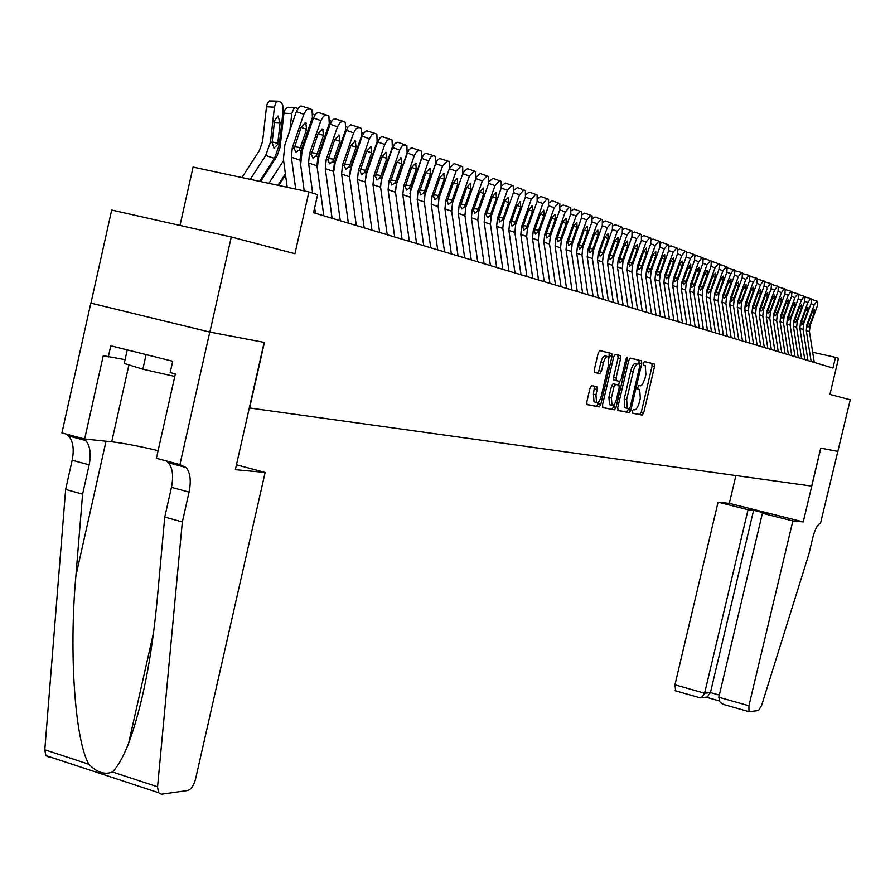 <?xml version="1.0" encoding="UTF-8"?>
<svg xmlns="http://www.w3.org/2000/svg" width="895" height="895" viewBox="0 0 895 895"><rect width="100%" height="100%" fill="white"/><g stroke="black" fill="none" stroke-linecap="round" stroke-linejoin="round"><path stroke-width="1.34" d="M632.172 411.297L632.317 413.188L642.218 415.079L643.729 412.707L654.502 366.726L654.2 363.952L644.501 361.569L643.427 363.213L643.572 365.149L645.25 365.63L645.921 374.434L645.026 378.294L642.409 384.481L640.854 385.812L638.873 385.6L637.799 387.267L637.945 389.18L639.679 389.649L640.328 398.353L638.627 404.898L636.412 408.903L634.879 409.876L633.257 409.608L632.172 411.297M591.673 385.622L590.029 388.117L586.84 401.788L587.075 404.618L599.169 406.945L600.78 404.462L612.001 356.389L611.755 353.525L599.84 350.572L598.196 353.033L594.347 369.568L594.593 372.443L599.84 373.64L601.474 371.179L603.364 363.034C604.707 358.302 606.262 356.154 608.041 356.624L608.701 364.287L601.306 395.982C599.941 400.792 598.363 402.94 596.562 402.437L595.936 394.896L597.178 389.594L596.943 386.752L591.673 385.622M837.977 451.416L820.793 448.149L803.251 521.908L792.847 520.946L748.914 705.763L748.97 711.693L758.535 710.552L761.578 705.528L808.867 554.128L812.805 537.582C815.155 528.822 817.717 524.123 820.469 523.486L850.25 399.774L829.933 394.438L838.525 358.291L835.505 357.34L832.965 368.024L313.541 212.719L317.635 194.651L308.92 191.922L193.074 167.096L179.996 225.428M837.944 451.416L820.704 448.138L811.675 486.097L249.604 407.986L264.439 342.449L209.866 332.079L231.29 236.985L294.925 253.721L308.92 191.922M617.729 407.717L618.076 410.514L629.297 412.64L630.841 410.223L641.737 363.627L641.525 360.853L630.337 358.078L628.771 360.472L617.729 407.717M602.626 407.471L614.462 409.832L602.894 407.65L602.525 404.797L613.724 356.814L615.324 354.386L620.369 355.639L620.604 358.481L616.084 377.813L616.319 380.621L619.687 381.393L621.264 378.965L625.941 358.951L627.283 359.275L627.126 357.306L625.941 358.951M627.283 359.275L616.04 407.393L614.462 409.832M209.866 332.079L90.943 303.148L111.685 210.034L231.29 236.985M835.505 357.34L812.682 352.261M632.206 413.065L639.791 414.497L641.301 412.125L652.063 366.167L651.862 363.437L644.355 361.569M639.041 364.064L639.064 360.282L630.169 358.078M617.818 410.346L626.836 412.047L628.603 408.713M629.107 408.814L630.192 407.124L639.768 366.167L639.623 364.22L638.191 363.862C636.267 363.929 634.611 366.469 633.246 371.481L626.668 399.629L627.317 408.366L629.107 408.814M638.191 363.862L635.73 363.292C633.783 363.359 632.138 365.898 630.774 370.91L633.246 371.481M627.742 408.545L624.855 407.784L624.195 399.047L630.774 370.91M615.156 354.386L620.257 355.595M615.514 380.431L613.813 380.039L613.578 377.231L618.098 357.911L617.74 355.013M619.497 381.348L618.635 385.04M614.082 404.551L613.556 406.789L616.04 407.393M611.408 397.861L611.99 405.29C613.735 405.759 615.279 403.634 616.61 398.913L619.172 387.915L618.948 385.13L615.581 384.38L613.992 386.819L611.408 397.861L608.902 397.268L609.495 404.685L610.2 404.853M608.902 397.268L611.486 386.226L613.075 383.787L618.825 385.085M611.979 409.239L613.556 406.789M594.772 402.012L594.023 401.833L593.407 394.292L594.47 386.204M607.347 356.467L605.501 356.031C603.722 355.572 602.167 357.709 600.825 362.441L603.364 363.034M594.593 372.443L597.301 373.047L598.934 370.575L600.825 362.441M608.936 358.134L609.226 352.943L599.661 350.572M586.952 404.506L596.641 406.33L598.789 401.62M811.138 361.49L806.283 330.535L806.854 324.829L814.215 304.803L811.049 303.673M814.282 362.43L809.438 331.597L810.009 325.914L817.348 305.967L817.717 301.414L817.001 301.123L814.215 304.803M811.675 299.377L817.001 301.123M807.872 323.833L810.009 324.18L809.337 325.679L807.928 327.223L807.536 325.064L812.034 312.478L814.26 309.536L814.047 313.205L812.034 312.489M810.009 324.18L814.047 313.205M127.247 349.889L124.215 363.426L142.842 369.199L174.782 376.437M146.109 354.61L142.842 369.199M792.847 520.946L762.406 513.316L767.888 513.853L753.624 510.273L748.063 509.714L718.07 502.184L674.942 684.82L704.611 693.222L710.44 692.573L719.323 695.079M748.063 509.714L704.611 693.222L701.356 697.72L707.195 697.048L710.44 692.573L753.624 510.273M735.891 475.569L729.324 503.37L718.07 502.184M803.251 521.908L729.324 503.37M762.406 513.316L718.808 697.239L748.914 705.763M675.647 690.862L674.942 684.82M725.409 705.003L722.086 703.783L719.916 701.881L718.808 697.239M706.043 697.183L707.195 697.048M699.286 697.585L701.356 697.72M265.155 472.437L195.513 779.243C193.734 785.665 191.071 789.424 187.514 790.542L161.413 794.201L158.46 792.657L157.576 786.783L182.334 521.975L189.058 492.127C191.284 481.186 190.344 472.985 186.249 467.559L179.917 464.606L209.777 332.067L264.159 342.393L235.34 469.696L265.155 472.437L236.448 464.807M49.012 757.181L45.858 755.581L44.795 749.775L65.648 489.431L82.597 494.163L75.896 575.843C68.837 653.193 75.023 740.31 88.84 764.229C96.873 772.441 104.737 775.025 112.412 771.971C117.625 766.925 123.007 757.438 128.544 743.51C142.104 706.513 151.658 658.597 157.184 599.762L164.747 517.075L171.448 487.316C173.652 476.397 172.679 468.23 168.54 462.793L166.403 460.981M164.747 517.075L182.334 521.975M65.648 489.431L72.171 460.198C74.296 449.469 73.133 441.38 68.691 435.954L66.42 434.12M83.526 438.718L85.775 440.541C90.171 445.978 91.29 454.078 89.153 464.841L82.597 494.163M209.777 332.067L90.831 303.125L61.923 432.911L84.645 439.009L103.249 355.684L125.054 359.645M179.917 464.606L156.39 458.285L175.364 373.886L170.173 372.577L172.713 361.267L110.812 345.772L108.306 356.971M84.645 439.009L111.718 441.806C123.532 443.182 138.993 446.135 158.102 450.644M804.773 359.589L799.895 328.387L800.466 322.625L807.883 302.443L804.672 301.291M807.972 360.551L803.095 329.461L803.676 323.733L811.071 303.629L811.441 299.031L810.702 298.74L807.883 302.443M805.299 296.995L810.702 298.74M801.495 321.629L803.665 321.987L802.983 323.498L801.54 325.042L801.159 322.871L805.69 310.185L807.95 307.209L807.737 310.923L805.69 310.185M803.665 321.987L807.737 310.923M798.306 357.664L793.395 326.194L793.977 320.388L801.45 300.038L798.172 298.863M801.551 358.626L796.651 327.29L797.232 321.518L804.683 301.246L805.041 296.603L804.292 296.301L801.45 300.038M798.81 294.567L804.292 296.301M795.017 319.392L797.221 319.75L796.539 321.271L795.096 322.838L794.682 320.634L799.246 307.846L801.528 304.859L801.327 308.596L799.246 307.846M797.221 319.75L801.327 308.596M791.739 355.695L786.783 323.979L787.376 318.117L794.905 297.599L791.583 296.402M795.04 356.68L790.106 325.086L790.688 319.258L798.195 298.818L798.553 294.142L797.781 293.84L794.905 297.599M792.22 292.106L797.781 293.84M788.428 317.11L790.677 317.479L789.983 319.012L788.517 320.589L788.092 318.363L792.69 305.475L794.995 302.454L794.805 306.235L792.69 305.475M790.677 317.479L794.805 306.235M785.06 353.693L780.071 321.708L780.664 315.812L788.26 295.115L784.87 293.896M788.405 354.7L783.449 322.849L784.031 316.975L791.594 296.357L791.941 291.636L791.169 291.322L788.26 295.115M785.53 289.6L791.169 291.322M781.727 314.805L784.009 315.174L783.315 316.718L781.827 318.307L781.391 316.058L786.034 303.058L788.361 300.015L788.171 303.83L786.023 303.058M784.009 315.174L788.171 303.83M778.258 351.668L773.246 319.414L773.839 313.463L781.492 292.587L778.046 291.356M781.671 352.686L776.67 320.567L777.274 314.637L784.893 293.851L785.228 289.096L784.434 288.772L781.492 292.587M778.706 287.049L784.434 288.772M774.925 312.444L777.24 312.825L776.536 314.391L775.025 315.98L774.589 313.72L779.254 300.597L781.615 297.543L781.436 301.391L779.254 300.608M777.24 312.825L781.436 301.391M771.345 349.598L766.299 317.076L766.903 311.08L774.611 290.014L771.11 288.761M774.813 350.639L769.789 318.251L770.394 312.277L778.068 291.311L778.281 286.434L777.587 286.176L774.611 290.014M771.781 284.465L777.587 286.176M767.988 310.062L770.36 310.442L768.111 313.619L767.653 311.337L772.363 298.102L774.746 295.026L774.578 298.908L772.363 298.113M770.36 310.442L774.578 298.908M764.319 347.495L759.24 314.693L759.844 308.641L767.608 287.407L764.05 286.131M767.843 348.558L762.786 315.89L763.39 309.86L771.132 288.716L771.456 283.86L770.629 283.536L767.608 287.407M764.733 281.835L770.629 283.536M760.951 307.623L763.346 308.014L762.629 309.603L761.063 311.214L760.616 308.909L765.348 295.563L767.765 292.452L767.608 296.379L765.348 295.574M763.346 308.014L767.608 296.379M757.17 345.358L752.046 312.277L752.661 306.168L760.493 284.744L756.868 283.447M760.761 346.432L755.66 313.496L756.275 307.41L764.073 286.087L764.386 281.187L763.547 280.851L760.493 284.744M757.55 279.162L763.547 280.851M753.78 305.15L756.219 305.553L755.492 307.153L753.926 308.775L753.445 306.437L758.222 292.978L760.66 289.846L760.515 293.806L758.222 292.989M756.219 305.553L760.515 293.806M749.887 343.188L744.741 309.815L745.356 303.662L753.243 282.048L749.562 280.728M753.545 344.273L748.41 311.057L749.025 304.926L756.89 283.402L757.192 278.457L756.342 278.11L753.243 282.048M750.256 276.443L756.342 278.11M746.486 302.633L748.97 303.036L748.242 304.647L746.62 306.28L746.15 303.931L750.961 290.349L753.433 287.194L753.299 291.199L750.961 290.349M748.97 303.036L753.299 291.199M742.481 340.973L737.301 307.309L737.928 301.1L745.882 279.296L742.123 277.942M746.206 342.08L741.038 308.574L741.653 302.387L749.574 280.672L749.876 275.682L749.003 275.324L745.882 279.296M742.828 273.68L749.003 275.324M739.069 300.071L741.597 300.485L740.859 302.107L739.214 303.752L738.733 301.38L743.577 287.675L746.083 284.498L745.96 288.537L743.577 287.675M741.597 300.485L745.96 288.537M734.94 338.713L729.727 304.759L730.354 298.494L738.375 276.488L734.549 275.123M738.733 339.843L733.531 306.045L734.157 299.803L742.145 277.897L742.436 272.863L741.541 272.494L738.375 276.488M735.265 270.861L741.541 272.494M731.517 297.464L734.09 297.878L733.341 299.523L731.674 301.167L731.181 298.773L736.07 284.946L738.599 281.746L738.487 285.829L736.059 284.957M734.09 297.878L738.487 285.829M727.277 336.419L722.019 302.163L722.657 295.842L730.734 273.635L726.841 272.248M731.125 337.572L725.89 303.472L726.527 297.174L734.571 275.067L734.851 269.988L733.945 269.619L730.734 273.635M727.568 268.008L733.945 269.619M723.831 294.802L726.449 295.238L725.688 296.894L723.999 298.55L723.496 296.133L728.418 282.182L730.991 278.949L730.879 283.066L728.418 282.182M726.449 295.238L730.879 283.066M719.457 334.081L714.165 299.523L714.814 293.146L722.959 270.737L718.998 269.317M723.384 335.256L718.114 300.854L718.752 294.5L726.863 272.192L727.143 267.057L726.214 266.676L722.959 270.737M719.725 265.099L720.777 264.741L726.214 266.676M716 292.106L718.674 292.542L717.902 294.209L716.19 295.876L715.664 293.437L720.632 279.352L723.227 276.108L723.138 280.258L720.62 279.363M718.674 292.542L723.138 280.258M711.503 331.709L706.177 296.838L706.826 290.394L715.038 267.784L711.01 266.341M715.497 332.906L710.194 298.192L710.843 291.781L719.021 269.261L719.278 264.081L718.338 263.689L715.038 267.784M711.738 262.134L712.856 261.732L718.338 263.689M708.034 289.353L710.753 289.79L709.981 291.479L708.236 293.168L707.699 290.696L712.7 276.477L715.34 273.199L715.25 277.405L712.7 276.488M710.753 289.79L715.25 277.405M703.403 329.282L698.044 294.097L698.693 287.597L706.983 264.775L702.866 263.298M707.475 330.501L702.127 295.473L702.776 289.007L711.033 266.285L711.279 261.038L710.317 260.646L706.983 264.775M703.604 259.125L704.79 258.677L710.317 260.646M699.912 286.557L702.687 287.004L700.17 290.405L699.577 287.899L704.622 273.557L707.296 270.245L707.218 274.496L704.622 273.557M702.687 287.004L707.218 274.496M695.146 326.82L689.754 291.3L690.414 284.744L698.76 261.698L694.576 260.21M699.297 328.062L693.916 292.71L694.576 286.176L702.888 263.242L703.134 257.95L702.15 257.547L698.76 261.698M695.325 256.059L696.578 255.567L702.15 257.547M691.645 283.693L694.464 284.151L693.681 285.874L691.88 287.575L691.309 285.058L696.399 270.57L699.107 267.247L699.04 271.532L696.388 270.581M694.464 284.151L699.04 271.532M686.745 324.303L681.308 288.458L681.968 281.835L690.392 258.577L686.129 257.055M690.962 325.567L685.548 289.89L686.208 283.301L694.598 260.143L694.833 254.806L693.826 254.393L690.392 258.577M686.879 252.938L688.21 252.39L693.826 254.393M683.221 280.795L686.096 281.254L685.301 282.988L683.511 284.722L682.885 282.16L688.009 267.538L690.761 264.182L690.716 268.511L688.009 267.538M686.096 281.254L690.716 268.511M678.175 321.741L672.693 285.561L673.376 278.882L681.867 255.399L677.515 253.844M682.482 323.028L677.023 287.015L677.694 280.37L686.152 256.999L686.375 251.596L685.346 251.171L681.867 255.399M678.276 249.761L679.685 249.157L685.346 251.171M674.64 277.83L677.571 278.3L676.765 280.045L674.908 281.78L674.304 279.206L679.473 264.439L682.259 261.06L682.225 265.435L679.473 264.45M677.571 278.3L682.225 265.435M669.449 319.135L663.922 282.607L664.605 275.861L673.174 252.155L668.744 250.566M673.834 320.444L668.33 284.095L669.012 277.383L677.537 253.777L677.75 248.329L676.698 247.893L673.174 252.155M669.505 246.528L671.004 245.856L676.698 247.893M665.891 274.81L668.878 275.291L668.062 277.058L666.216 278.815L665.556 276.186L670.769 261.284L673.588 257.872L673.577 262.302L670.769 261.295M668.878 275.291L673.577 262.302M660.544 316.472L654.983 279.598L655.677 272.785L664.314 248.844L659.805 247.233M665.019 317.803L659.481 281.108L660.163 274.329L668.766 250.51L668.968 244.995L667.894 244.548L664.314 248.844M660.566 243.239L662.143 242.5L667.894 244.548M656.986 271.733L660.018 272.225L659.201 274.004L657.288 275.761L656.65 273.12L661.897 258.073L664.761 254.627L664.761 259.114L661.897 258.084M660.018 272.225L664.761 259.114M651.471 313.753L645.877 276.533L646.57 269.652L655.285 245.476L650.676 243.82M656.024 315.118L650.452 278.076L651.146 271.23L659.828 247.165L660.007 241.594L658.91 241.147L655.285 245.476M651.448 239.882L653.115 239.077L658.91 241.147M647.89 268.601L650.989 269.093L650.162 270.894L648.215 272.662L647.555 269.999L652.858 254.795L655.755 251.327L655.766 255.847L652.847 254.806M650.989 269.093L655.766 255.847M642.218 310.99L636.58 273.4L637.285 266.453L646.078 242.03L641.379 240.352M646.861 312.377L641.245 274.978L641.95 268.064L650.699 243.764L650.878 238.137L649.748 237.667L646.078 242.03M642.151 236.47L643.908 235.586L649.748 237.667M638.627 265.401L641.782 265.904L640.943 267.717L639.008 269.518L638.292 266.799L643.628 251.45L646.57 247.949L646.604 252.524L643.628 251.461M641.782 265.904L646.604 252.524M632.776 308.171L627.104 270.212L627.809 263.197L636.681 238.529L631.892 236.817M637.52 309.592L631.859 271.811L632.564 264.83L641.402 240.285L641.357 234.479L640.417 234.132L636.681 238.529M632.664 232.991L634.521 232.029L640.417 234.132M629.174 262.134L632.396 262.649L631.546 264.484L629.577 266.296L628.838 263.555L634.231 248.049L637.206 244.514L637.251 249.146L634.219 248.049M632.396 262.649L637.251 249.146M623.144 305.296L617.427 266.956L618.143 259.874L627.104 234.949L622.215 233.203M627.988 306.739L622.293 268.589L622.998 261.541L631.915 236.75L632.06 230.999L630.885 230.507L627.104 234.949M622.987 229.444L624.945 228.393L630.885 230.507M619.53 258.812L622.819 259.337L621.958 261.183L619.911 262.996L619.195 260.232L624.632 244.57L627.663 241.001L627.719 245.689L624.632 244.581M622.819 259.337L627.719 245.689M613.321 302.353L607.571 263.633L608.287 256.473L617.326 231.302L612.337 229.512M618.266 303.83L612.527 265.3L613.243 258.185L622.238 233.136L622.372 227.319L621.164 226.827L617.326 231.302M613.109 225.831L615.167 224.69L621.164 226.827M609.696 255.411L613.053 255.948L612.18 257.816L610.099 259.639L609.361 256.843L614.843 241.023L617.919 237.432L617.997 242.165L614.843 241.023M613.053 255.948L617.997 242.165M603.297 299.355L597.502 260.244L598.229 253.016L607.347 227.576L602.257 225.753M608.343 300.865L602.559 261.955L603.286 254.751L612.359 229.444L612.471 223.571L611.24 223.056L607.347 227.576M603.017 222.15L605.199 220.908L611.24 223.056M599.65 251.954L603.073 252.491L602.201 254.381L600.131 256.238L599.326 253.386L604.852 237.399L607.974 233.774L608.074 238.562L604.852 237.41M603.073 252.491L608.074 238.562M593.072 296.301L587.221 256.787L587.959 249.481L597.155 223.772L591.964 221.915M598.207 297.834L592.389 258.521L593.116 251.26L602.279 225.685L602.38 219.745L601.116 219.219L597.155 223.772M592.725 218.402L595.018 217.049L601.116 219.219M589.402 248.418L592.904 248.967L592.009 250.88L589.861 252.726L589.078 249.862L594.649 233.707L597.826 230.049L597.938 234.893L594.649 233.718M592.904 248.967L597.938 234.893M582.623 293.168L576.727 253.251L577.476 245.868L586.762 219.89L581.448 218M587.87 294.746L582.007 255.03L582.746 247.68L591.987 221.837L592.076 215.84L590.778 215.292L586.762 219.89M582.209 214.576L584.636 213.099L590.778 215.292M578.942 244.805L582.511 245.375L581.616 247.3L579.468 249.179L578.617 246.259L584.245 229.937L587.456 226.245L587.601 231.145L584.245 229.937M582.511 245.375L587.601 231.145M571.95 289.98L566.02 249.649L566.77 242.187L576.145 215.93L570.719 213.994M577.309 291.591L571.402 251.461L572.151 244.044L581.481 217.921L581.549 211.846L580.228 211.287L576.145 215.93M571.469 210.683L574.019 209.083L580.228 211.287M568.258 241.124L571.905 241.695L570.999 243.641L568.761 245.521L567.933 242.59L573.617 226.077L576.883 222.363L577.04 227.319L573.606 226.088M571.905 241.695L577.04 227.319M561.053 286.724L555.079 245.968L555.84 238.428L565.293 211.88L559.755 209.9M566.524 288.358L560.572 247.814L561.333 240.319L570.753 213.916L570.797 207.774L569.444 207.204L565.293 211.88M560.494 206.711L563.19 204.966L569.444 207.204M557.35 237.354L561.075 237.947L560.158 239.905L557.932 241.818L557.026 238.831L562.754 222.139L566.076 218.391L566.255 223.414L562.754 222.15M561.075 237.947L566.255 223.414M549.91 283.391L543.891 242.198L544.663 234.579L554.218 207.741L548.557 205.716M555.515 285.069L549.519 244.089L550.28 236.515L559.789 209.822L559.822 203.601L558.424 203.02L554.218 207.741M549.284 202.673L552.114 200.771L558.424 203.02M546.207 233.517L550.011 234.11L549.071 236.101L546.811 238.025L545.883 234.993L551.667 218.123L555.034 214.33L555.236 219.42L551.656 218.134M550.011 234.11L555.236 219.42M538.533 279.99L532.469 238.35L533.252 230.653L542.896 203.512L537.112 201.453M544.261 281.701L538.208 240.285L538.991 232.622L548.59 205.637L548.601 199.35L547.169 198.746L542.896 203.512M537.817 198.545L540.804 196.486L547.169 198.746M534.818 229.579L538.7 230.194L537.761 232.197L535.456 234.143L534.494 231.078L540.323 214.017L543.757 210.191L543.981 215.337L540.323 214.028M538.7 230.194L543.981 215.337M526.909 276.521L520.8 234.423L521.584 226.636L531.317 199.193L525.41 197.079M532.76 278.267L526.663 236.403L527.446 228.65L537.134 201.364L537.134 195.009L535.669 194.383L531.317 199.193M526.092 194.349L529.247 192.101L535.669 194.383M523.172 225.562L527.144 226.189L526.193 228.214L523.843 230.172L522.848 227.073L528.744 209.822L532.223 205.962L532.48 211.175L528.732 209.833M527.144 226.189L532.48 211.175M515.017 272.964L508.863 230.407L509.658 222.531L519.492 194.774L513.439 192.615M520.991 274.754L514.86 232.42L515.654 224.589L525.432 197.001L525.421 190.557L523.911 189.919L519.492 194.774M514.099 190.087L517.422 187.614L523.911 189.919M511.269 221.468L515.33 222.094L514.368 224.153L511.974 226.122L510.955 222.978L516.896 205.526L520.431 201.632L520.711 206.913L516.896 205.537M515.33 222.094L520.711 206.913M502.856 269.328L496.647 226.301L497.463 218.324L507.387 190.266L501.2 188.051M508.975 271.151L502.789 228.359L503.594 220.438L513.473 192.537L513.428 186.015L511.884 185.366L507.387 190.266M501.826 185.746L505.339 183.027L511.884 185.366M499.108 217.261L503.247 217.91L502.274 219.991L499.768 221.949L498.783 218.783L504.78 201.14L508.382 197.202L508.684 202.55L504.78 201.151M503.247 217.91L508.684 202.55M490.415 265.602L484.161 222.094L484.978 214.039L495.013 185.645L488.681 183.385M496.669 267.482L490.449 224.209L491.254 216.198L501.234 187.961L501.178 181.372L499.589 180.689L495.013 185.645M489.252 181.338L492.977 178.34L499.589 180.689M486.656 212.976L490.896 213.636L489.912 215.729L487.361 217.709L486.343 214.498L492.395 196.643L496.054 192.682L496.389 198.097L492.395 196.654M490.896 213.636L496.389 198.097M477.695 261.799L471.397 217.787L472.213 209.643L482.349 180.913L475.871 178.597M484.094 263.712L477.818 219.957L478.635 211.846L488.715 183.285L488.636 176.617L487.003 175.923L482.349 180.913M476.375 176.886L480.335 173.552L487.003 175.923M473.925 208.58L478.266 209.251L477.259 211.377L474.652 213.368L473.612 210.124L479.72 192.056L483.445 188.051L483.803 193.533L479.72 192.067M478.266 209.251L483.803 193.533M464.673 257.905L458.318 213.39L459.157 205.145L469.383 176.08L462.76 173.708M471.217 259.863L464.897 215.605L465.724 207.405L475.905 178.508L475.804 171.75L474.126 171.034L469.383 176.08M463.151 172.422L467.391 168.64L474.126 171.034M460.891 204.094L465.333 204.776L464.315 206.924L461.731 208.96L460.578 205.637L466.754 187.357L470.535 183.307L470.938 188.867L466.742 187.368M465.333 204.776L470.938 188.867M451.337 253.923L444.938 208.882L445.777 200.536L456.126 171.124L449.335 168.696M458.039 255.925L451.662 211.153L452.512 202.852L462.793 173.608L462.67 166.772L460.936 166.034L456.126 171.124M449.503 168.204L454.145 163.617L460.936 166.034M447.545 199.484L452.098 200.189L451.069 202.359L448.35 204.384L447.243 201.039L453.474 182.546L457.323 178.452L457.759 184.09L453.463 182.558M452.098 200.189L457.759 184.09M412.931 183.419L413.031 182.524M414.967 176.986L414.866 177.881M422.239 157.039L422.026 156.446M437.689 249.839L431.233 204.273L432.095 195.826L442.533 166.056L435.675 163.595L437.241 160.473L439.557 158.471L447.444 160.91L442.533 166.056M424.297 196.743L435.675 163.595M444.546 251.898L438.125 206.588L438.975 198.198L449.368 168.607L449.223 161.682L447.444 160.91M433.885 194.774L438.539 195.49L437.498 197.694L434.813 199.764L433.583 196.341L439.881 177.613L443.797 173.485L444.267 179.201L439.87 177.624M438.539 195.49L444.267 179.201M398.834 177.467L398.991 176.047M400.982 170.363L400.826 171.773M408.075 151.367L407.695 150.539M423.704 245.655L417.204 199.551L418.066 191.004L428.615 160.854L421.69 158.381L423.671 154.723L425.64 153.202L433.616 155.663L430.998 156.748L428.615 160.854M409.921 193.409L421.69 158.381M430.73 247.758L424.264 201.923L425.125 193.432L435.619 163.472L435.451 156.457L433.616 155.663M419.9 189.953L424.666 190.691L423.603 192.906L420.863 194.998L419.587 191.53L425.953 172.567L429.947 168.405L430.439 174.201L425.942 172.578M424.666 190.691L430.439 174.201M384.402 171.325L384.626 169.356M386.662 163.516L386.439 165.485M393.543 145.594L392.961 144.61M409.373 241.37L402.817 194.707L403.701 186.059L414.363 155.54L407.37 153.034L408.981 149.834L411.387 147.798L419.453 150.293L416.768 151.378L414.363 155.54M395.321 189.628L396.72 183.52L407.37 153.034M416.578 243.529L410.055 197.146L410.928 188.543L421.534 158.214L421.344 151.11L419.453 150.293M405.558 185.019L410.447 185.757L409.373 188.006L406.576 190.109L405.267 186.596L411.689 167.399L415.75 163.192L416.287 169.065L411.678 167.41M410.447 185.757L416.287 169.065M369.613 165.004L369.903 162.465M371.996 156.457L371.705 158.997M373.584 151.859L374.356 151.389M378.641 139.709L377.824 138.68M394.684 236.985L388.083 189.74L388.967 180.991L399.752 150.08L392.681 147.563L395.131 143.357L397.883 142.271L404.943 144.789L402.202 145.874L399.752 150.08M380.42 185.556L381.93 178.429L392.681 147.563M402.079 239.189L395.5 192.235L396.384 183.542L407.102 152.821L406.889 145.639L404.943 144.789M390.869 179.951L395.881 180.712L394.796 182.994L391.831 185.075L390.578 181.54L397.067 162.096L401.206 157.844L401.777 163.807L397.056 162.118M395.881 180.712L401.777 163.807M354.454 158.493L354.812 155.338M358.794 146.008L356.602 152.318M363.348 133.702L362.285 132.728M379.637 232.487L372.98 184.661L373.875 175.789L384.772 144.487L377.634 141.936L379.704 138.143L381.807 136.588L390.052 139.139L387.255 140.235L384.772 144.487M365.182 181.271L366.76 173.205L377.634 141.936M387.211 234.747L380.576 187.223L381.471 178.407L392.312 147.306L392.066 140.023L390.052 139.139M375.81 174.76L380.946 175.543L379.838 177.848L376.929 179.984L375.52 176.36L382.075 156.67L386.304 152.374L386.908 158.426L382.064 156.681M380.946 175.543L386.908 158.426M338.925 151.781L339.35 147.977M346.32 126.721L347.64 127.593M342.763 140.694L341.118 145.426M364.198 227.867L357.485 179.447L358.392 170.464L369.411 138.759L362.206 136.185L363.896 132.863L366.447 130.771L374.804 133.344L371.94 134.44L369.411 138.759M356.322 225.518L349.587 176.785L351.209 167.857L362.206 136.185M371.962 230.194L365.283 182.065L366.189 173.149L377.142 141.634L376.873 134.261L374.804 133.344M360.372 169.446L365.63 170.24L364.511 172.567L361.535 174.726L360.081 171.046L366.704 151.098L371.011 146.758L371.66 152.9L366.704 151.11M365.63 170.24L371.66 152.9M322.994 144.867L323.498 140.37M329.942 120.556L331.508 121.351M325.299 138.199L326.16 135.693M348.356 223.135L341.599 174.089L342.517 164.993L353.659 132.874L346.376 130.278L348.088 126.911L350.695 124.797L359.152 127.414L356.221 128.511L353.659 132.874M333.611 172.22L335.256 162.364L346.376 130.278M341.599 174.089L349.587 176.785L350.504 167.745L361.591 135.827L361.289 128.365L359.152 127.414M344.53 163.986L349.934 164.803L348.793 167.152L345.75 169.334L344.251 165.597L350.941 145.382L355.326 140.996L356.031 147.227L350.929 145.404M349.934 164.803L356.031 147.227M306.649 137.718L307.242 132.505M278.748 185.455L285.539 174.995M313.127 114.236L314.917 114.985M332.101 218.268L325.288 168.607L326.228 159.388L337.482 126.833L330.132 124.215L332.302 120.277L334.529 118.677L343.087 121.317L340.1 122.425L337.482 126.833M317.244 167.824L318.889 156.726L330.132 124.215M340.279 220.718L333.488 171.37L334.428 162.208L345.627 129.876L345.302 122.302L343.087 121.317M328.275 158.381L333.813 159.22L332.66 161.603L329.55 163.796L327.995 160.004L334.764 139.519L339.239 135.089L339.977 141.41L334.752 139.542M333.813 159.22L339.977 141.41M277.953 185.276L285.382 173.831M268.847 183.33L283.592 160.574M289.879 130.346L291.77 113.631L283.928 113.195L285.382 108.709L288.156 107.366M260.568 181.562L276.902 156.345L280.045 147.518L283.928 113.195M291.77 113.631L293.884 108.34L295.35 107.68L297.856 108.508M315.42 213.29L314.66 207.752M312.657 193.096L308.551 162.968L309.502 153.627L320.891 120.635L313.451 117.983L315.666 114.001L317.938 112.39L326.597 115.063L323.542 116.171L320.891 120.635M300.653 164.825L302.096 150.942L313.451 117.983M323.811 215.796L316.975 165.799L317.915 156.524L329.237 123.756L328.89 116.093L326.597 115.063M311.594 152.631L317.277 153.481L316.114 155.909L312.926 158.124L311.315 154.253L318.15 133.5L322.726 129.025L323.509 135.447L318.15 133.523M317.277 153.481L323.509 135.447M259.617 181.349L274.496 158.381L279.251 145.035L283.156 110.443L282.719 104.995L281.243 102.433L278.076 101.191L275.604 103.16L274.429 107.21L266.497 106.785L267.392 103.305L269.395 100.945L277.931 101.191M250.276 179.347L265.714 155.473L270.491 142.036L274.429 107.21M241.918 177.557L259.382 150.505L262.571 141.555L266.497 106.785M277.629 144.475L273.993 148.201L272.125 142.596L274.541 120.769L277.998 116.026L280.135 122.783L277.629 144.475L279.251 145.035M295.697 189.08L291.356 157.184L292.318 147.72L303.841 114.28L296.334 111.595L298.583 107.557L300.899 105.934L309.67 108.642L306.549 109.749L303.841 114.28M287.206 187.268L283.402 159.176L284.845 145.001L296.334 111.595M304.21 190.903L300.015 160.093L300.966 150.696L312.422 117.48L312.042 109.716L309.67 108.642M294.466 146.735L300.306 147.608L299.109 150.058L295.853 152.284L294.198 148.369L301.1 127.325L305.766 122.794L306.605 129.316L301.089 127.336M300.306 147.608L306.605 129.316M637.922 389.168L639.298 389.493M651.761 363.392L654.2 363.952M652.063 366.167L654.502 366.726M641.301 412.125L643.729 412.707M639.791 414.497L642.218 415.079M638.952 360.237L641.413 360.808M639.276 363.057L641.737 363.627M628.379 409.642L630.841 410.223M626.836 412.047L629.297 412.64M624.195 399.047L626.668 399.629M618.098 357.911L620.604 358.481M613.578 377.231L616.084 377.813M613.936 380.095L616.442 380.677M613.075 383.787L615.581 384.38M611.486 386.226L613.992 386.819M594.638 388.989L597.178 389.594M593.407 394.292L595.936 394.896M598.934 370.575L601.474 371.179M597.301 373.047L599.84 373.64M609.115 352.887L611.643 353.48M609.473 355.807L612.001 356.389M598.263 403.858L600.78 404.462M596.641 406.33L599.169 406.945M807.536 325.064L806.854 324.829M810.009 325.914L809.337 325.679M809.438 331.597L806.283 330.535M171.448 487.316L189.058 492.127M89.153 464.841L72.171 460.198M44.795 749.775L88.84 764.229M112.412 771.971L157.576 786.783M75.896 575.843L106.013 441.213M128.936 364.892L111.718 441.806M801.159 322.871L800.466 322.625M803.676 323.733L802.983 323.498M803.095 329.461L799.895 328.387M794.682 320.634L793.977 320.388M797.232 321.518L796.539 321.271M796.651 327.29L793.395 326.194M788.092 318.363L787.376 318.117M790.688 319.258L789.983 319.012M790.106 325.086L786.783 323.979M781.391 316.058L780.664 315.812M784.031 316.975L783.315 316.718M783.449 322.849L780.071 321.708M774.589 313.72L773.839 313.463M777.274 314.637L776.536 314.391M776.67 320.567L773.246 319.414M767.653 311.337L766.903 311.08M770.394 312.277L769.644 312.019M769.789 318.251L766.299 317.076M760.616 308.909L759.844 308.641M763.39 309.86L762.629 309.603M762.786 315.89L759.24 314.693M753.445 306.437L752.661 306.168M756.275 307.41L755.492 307.153M755.66 313.496L752.046 312.277M746.15 303.931L745.356 303.662M749.025 304.926L748.242 304.647M748.41 311.057L744.741 309.815M738.733 301.38L737.928 301.1M741.653 302.387L740.859 302.107M741.038 308.574L737.301 307.309M731.181 298.773L730.354 298.494M734.157 299.803L733.341 299.523M733.531 306.045L729.727 304.759M723.496 296.133L722.657 295.842M726.527 297.174L725.688 296.894M725.89 303.472L722.019 302.163M715.664 293.437L714.814 293.146M718.752 294.5L717.902 294.209M718.114 300.854L714.165 299.523M707.699 290.696L706.826 290.394M710.843 291.781L709.981 291.479M710.194 298.192L706.177 296.838M699.577 287.899L698.693 287.597M702.776 289.007L701.904 288.705M702.127 295.473L698.044 294.097M691.309 285.058L690.414 284.744M694.576 286.176L693.681 285.874M693.916 292.71L689.754 291.3M682.885 282.16L681.968 281.835M686.208 283.301L685.301 282.988M685.548 289.89L681.308 288.458M674.304 279.206L673.376 278.882M677.694 280.37L676.765 280.045M677.023 287.015L672.693 285.561M665.556 276.186L664.605 275.861M669.012 277.383L668.062 277.058M668.33 284.095L663.922 282.607M656.65 273.12L655.677 272.785M660.163 274.329L659.201 274.004M659.481 281.108L654.983 279.598M647.555 269.999L646.57 269.652M651.146 271.23L650.162 270.894M650.452 278.076L645.877 276.533M638.292 266.799L637.285 266.453M641.95 268.064L640.943 267.717M641.245 274.978L636.58 273.4M628.838 263.555L627.809 263.197M632.564 264.83L631.546 264.484M631.859 271.811L627.104 270.212M619.195 260.232L618.143 259.874M622.998 261.541L621.958 261.183M622.293 268.589L617.427 266.956M609.361 256.843L608.287 256.473M613.243 258.185L612.18 257.816M612.527 265.3L607.571 263.633M599.326 253.386L598.229 253.016M603.286 254.751L602.201 254.381M602.559 261.955L597.502 260.244M589.078 249.862L587.959 249.481M593.116 251.26L592.009 250.88M592.389 258.521L587.221 256.787M578.617 246.259L577.476 245.868M582.746 247.68L581.616 247.3M582.007 255.03L576.727 253.251M567.933 242.59L566.77 242.187M572.151 244.044L570.999 243.641M571.402 251.461L566.02 249.649M557.026 238.831L555.84 238.428M561.333 240.319L560.158 239.905M560.572 247.814L555.079 245.968M545.883 234.993L544.663 234.579M550.28 236.515L549.071 236.101M549.519 244.089L543.891 242.198M534.494 231.078L533.252 230.653M538.991 232.622L537.761 232.197M538.208 240.285L532.469 238.35M522.848 227.073L521.584 226.636M527.446 228.65L526.193 228.214M526.663 236.403L520.8 234.423M510.955 222.978L509.658 222.531M515.654 224.589L514.368 224.153M514.86 232.42L508.863 230.407M498.783 218.783L497.463 218.324M503.594 220.438L502.274 219.991M502.789 228.359L496.647 226.301M486.343 214.498L484.978 214.039M491.254 216.198L489.912 215.729M490.449 224.209L484.161 222.094M473.612 210.124L472.213 209.643M478.635 211.846L477.259 211.377M477.818 219.957L471.397 217.787M460.578 205.637L459.157 205.145M465.724 207.405L464.315 206.924M464.897 215.605L458.318 213.39M447.243 201.039L445.777 200.536M452.512 202.852L451.069 202.359M451.662 211.153L444.938 208.882M433.583 196.341L432.095 195.826M438.975 198.198L437.498 197.694M438.125 206.588L431.233 204.273M419.587 191.53L418.066 191.004M425.125 193.432L423.603 192.906M424.264 201.923L417.204 199.551M405.267 186.596L403.701 186.059M410.928 188.543L409.373 188.006M410.055 197.146L402.817 194.707M390.578 181.54L388.967 180.991M396.384 183.542L394.796 182.994M395.5 192.235L388.083 189.74M375.52 176.36L373.875 175.789M381.471 178.407L379.838 177.848M380.576 187.223L372.98 184.661M360.081 171.046L358.392 170.464M366.189 173.149L364.511 172.567M365.283 182.065L357.485 179.447M344.251 165.597L342.517 164.993M350.504 167.745L348.793 167.152M327.995 160.004L326.228 159.388M334.428 162.208L332.66 161.603M333.488 171.37L325.288 168.607M311.315 154.253L309.502 153.627M317.915 156.524L316.114 155.909M316.975 165.799L308.551 162.968M270.491 142.036L272.125 142.596M265.714 155.473L274.496 158.381M280.135 122.783L274.351 122.458M272.158 141.913L277.808 143.413M294.198 148.369L292.318 147.72M300.966 150.696L299.109 150.058M300.015 160.093L291.356 157.184M651.862 363.437L654.29 363.996M639.064 360.282L641.525 360.853M624.855 407.784L627.317 408.366M617.852 355.069L620.369 355.639M613.813 380.039L616.319 380.621M609.495 404.685L611.99 405.29M595.824 386.495L596.943 386.752M594.023 401.833L596.562 402.437M609.226 352.943L611.755 353.525M748.97 711.693L723.406 704.432M706.121 697.183L719.3 700.919M700.293 697.865L675.143 690.716M128.544 743.51L153.571 632.552M85.775 440.541L68.691 435.954M168.54 462.793L186.249 467.559M45.858 755.581L158.46 792.657M532.48 206.107L531.91 205.906M520.7 201.789L520.118 201.576M508.662 197.37L508.047 197.146M496.345 192.85L495.707 192.615M483.747 188.23L483.076 187.984M470.859 183.497L470.155 183.251M457.669 178.653L456.92 178.396M444.155 173.697L443.383 173.429M430.316 168.629L429.499 168.338M416.141 163.427L415.291 163.114M401.62 158.102L400.725 157.777M386.729 152.642L385.79 152.295M371.459 147.037L370.463 146.679M355.807 141.298L354.756 140.918M339.742 135.402L338.634 135.011M295.205 107.68L287.877 107.288M323.252 129.361L322.077 128.936M306.325 123.152L305.083 122.716"/></g></svg>
